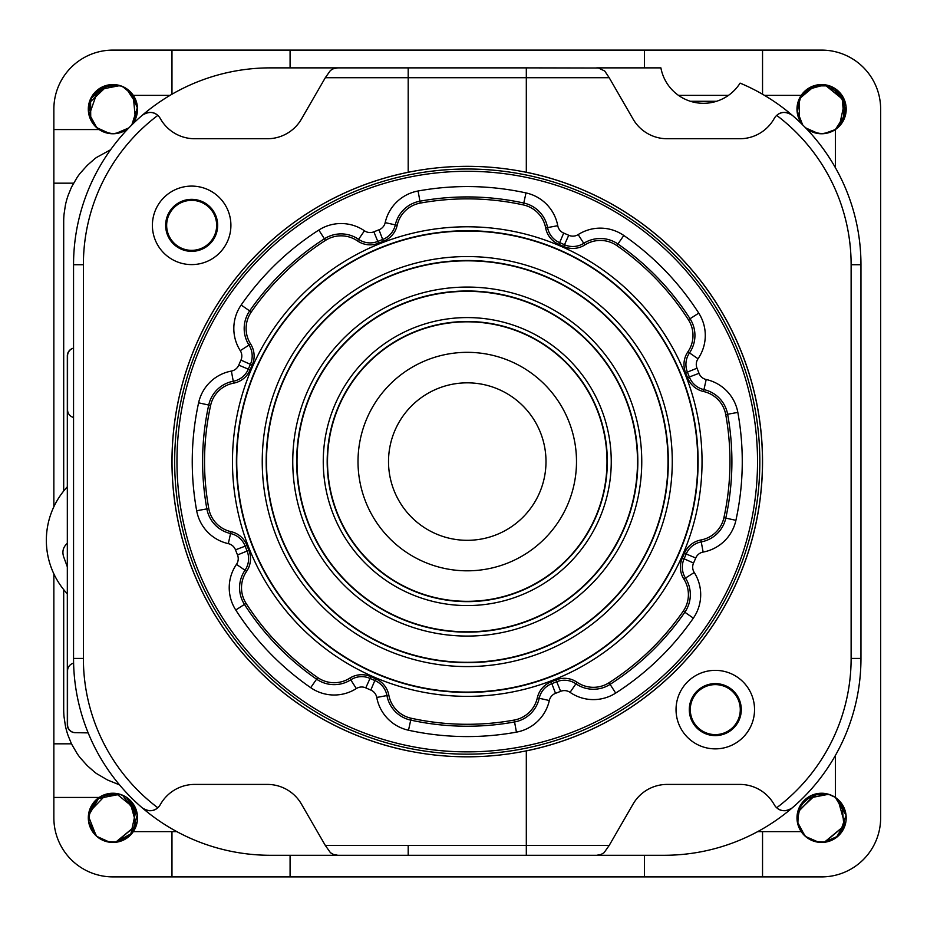 <?xml version="1.0" encoding="UTF-8"?>
<svg xmlns="http://www.w3.org/2000/svg" width="927" height="927" viewBox="0 0 927 927"><rect width="100%" height="100%" fill="white"/><g stroke="black" fill="none" stroke-linecap="round" stroke-linejoin="round"><path stroke-width="1.39" d="M716.525 101.286L690.43 101.286M93.279 832.666L98.077 837.475M115.469 842.319L132.225 833.095L137.312 814.671L122.526 795.192M114.658 793.292L106.651 794.045L88.888 812.515M88.876 823.13L90.742 828.518M117.208 842.064L130.858 834.682M131.472 801.681L127.984 798.39M118.494 793.871L111.275 793.292M98.529 797.88L94.195 801.878M89.108 824.08L90.162 827.208M130.626 834.926L136.142 809.711L116.037 793.431L111.402 793.28L119.073 794.022M109.432 793.477L102.364 795.609M100.313 796.699L95.214 800.743M93.395 802.852L89.571 810.059M88.598 821.612L90.406 827.776M91.68 830.279L97.231 836.803M108.783 842.098L112.909 842.446L121.669 840.835M116.06 842.249L136.42 825.111L129.293 799.48M120.058 794.288L102.909 795.354M108.088 793.709L99.131 797.452L88.378 815.98L96.199 835.899M106.141 841.496L116.895 842.122M115.029 842.353L122.155 840.65M131.611 833.837L135.69 827.151L136.964 823.014M137.381 815.273L135.991 809.294M135.284 807.591L130.464 800.592M120.916 794.566L105.052 794.52M88.32 818.715L89.977 826.768M90.614 828.24L95.145 834.868M103.465 840.557L112.909 842.446A24.612 24.612 0 0 1 99.131 797.452A24.612 24.612 0 0 1 133.303 831.623A24.612 24.612 0 0 1 112.909 842.446L105.852 841.415M110.267 793.373L104.253 794.81M95.006 800.963L90.313 808.124M90.278 808.182L88.668 822.017M90.522 828.031L94.948 834.648M103.384 840.534L111.089 842.376M113.511 842.434L120.753 841.16M129.513 836.003L135.446 827.73M135.724 808.611L131.599 801.832M122.283 795.088L114.96 793.315M114.311 793.269L105.701 794.312M95.771 800.186L92.48 804.126M89.965 808.97L88.586 814.161M90.046 826.942L94.16 833.767M102.329 840.059L109.768 842.249M130.174 835.378L133.963 830.592M135.423 827.788L133.187 803.894M90.614 828.251L93.442 832.886M95.481 835.204L100.023 838.808M101.113 839.433L109.282 842.179M135.388 827.846L137.184 821.867M136.223 809.955L133.152 803.848M131.194 801.368L126.929 797.614M126.443 797.29L119.977 794.265M113.778 793.245L106.732 794.022M98.25 798.077L92.781 803.697L89.282 810.998M91.136 806.397L88.714 813.361M89.096 824.033L96.628 836.293L109.757 842.249M133.778 830.882L137.057 822.573M137.393 820.314L137.509 817.197M137.497 816.733L136.825 812.04M136.686 811.473L132.874 803.442M132.642 803.141L129.687 799.827M116.756 793.535L108.61 793.616M127.462 837.684L132.41 832.852M133.743 830.951L136.86 823.489M137.173 813.686L126.234 797.15M117.358 793.639L108.378 793.651M98.876 797.637L89.062 811.774M88.725 822.33L96.35 836.038M115.585 842.295L136.443 825.053M137.3 814.578L129.247 799.445M119.954 794.265L97.567 798.599M801.959 832.666L806.757 837.475M824.173 842.307L838.159 836.038L845.714 822.724L842.458 830.882M845.528 812.145L835.957 797.869M839.306 834.926L846.073 815.297L835.378 797.452L831.206 795.192M823.338 793.292L815.331 794.045L797.568 812.515M797.556 823.13L799.422 828.518M807.208 797.88L802.886 801.855M799.885 806.247L797.765 811.693M797.405 822.365L798.842 827.208M824.671 793.431L820.082 793.28L827.753 794.022M818.112 793.477L811.044 795.609M808.993 796.699L803.894 800.743M802.075 802.852L798.251 810.059M800.36 830.279L805.911 836.803M817.463 842.098L821.589 842.446L830.349 840.835M824.74 842.249L845.1 825.111L837.973 799.48M828.738 794.288L812.527 794.96L800.244 805.598L797.266 821.577L804.879 835.899M814.821 841.496L825.575 842.122M823.709 842.353L830.835 840.65M840.291 833.837L844.37 827.151L845.644 823.014M846.061 815.273L844.671 809.294M843.964 807.591L839.144 800.592M829.595 794.566L813.732 794.52M797 818.715L798.657 826.768M799.294 828.24L803.825 834.868M812.145 840.557L821.589 842.446A24.612 24.612 0 0 1 804.196 800.441A24.612 24.612 0 0 1 845.123 825.042A24.612 24.612 0 0 1 821.589 842.446L814.532 841.415M830.407 794.868L824.763 793.442M818.947 793.373L813.211 794.706M803.686 800.963L798.993 808.124M798.958 808.182L797.347 822.017M799.201 828.031L802.573 833.454M812.064 840.534L819.746 842.376M822.191 842.434L829.433 841.16M838.193 836.003L844.126 827.73M844.404 808.611L840.279 801.832M830.963 795.088L823.639 793.315M822.991 793.269L814.381 794.312M804.451 800.186L801.16 804.126M798.645 808.97L797.266 814.161M798.726 826.942L802.84 833.767M811.009 840.059L819.028 842.307M838.854 835.378L842.643 830.592M844.103 827.788L841.867 803.894M799.294 828.251L802.122 832.886M804.161 835.204L808.703 838.808M809.792 839.433L817.962 842.179M836.189 837.649L845.864 821.867M844.903 809.955L835.609 797.614M835.123 797.29L828.657 794.265M822.458 793.245L815.412 794.022M806.93 798.077L798.356 809.746L797.834 824.23L805.54 836.49L818.831 842.295M836.745 837.232L842.388 830.998M845.366 811.473L841.554 803.442M841.322 803.141L838.367 799.827M825.436 793.535L817.29 793.616M836.142 837.684L841.09 832.852M842.423 830.951L845.54 823.489M845.853 813.686L836.652 798.379M826.038 793.639L817.058 793.651M816.768 793.709L797.741 811.774M797.405 822.33L801.206 831.623L757.695 831.623M824.265 842.295L845.123 825.053M845.98 814.578L837.927 799.445M828.634 794.265L806.247 798.599M824.045 133.639L835.378 129.548A24.612 24.612 0 0 1 821.589 133.766L830.349 132.155M836.687 128.598L845.714 114.044L842.458 122.202M845.528 103.465L831.206 86.512M823.338 84.612L815.331 85.365L799.248 98.853L799.422 119.838M825.887 133.384L835.378 129.548L845.841 113.349L841.426 94.589L824.845 84.774L806.247 89.919M836.027 129.096L839.538 126.002M840.105 92.955L836.664 89.71M827.174 85.191L819.955 84.612M807.208 89.201L802.875 93.198M800.36 121.599L802.666 124.878L797.405 113.65L798.842 118.529M824.671 84.751L820.082 84.6L827.753 85.342M818.112 84.797L811.044 86.929M808.993 88.019L803.894 92.063M802.075 94.172L798.251 101.379M797.278 112.932L799.086 119.096M817.463 133.418L825.575 133.442M841.635 123.442L846.05 106.408L837.973 90.8M828.738 85.608L813.28 86.002L801.09 95.551L797.023 110.475L802.666 124.878A24.612 24.612 0 0 1 801.206 95.377A24.612 24.612 0 0 1 838.993 91.761A24.612 24.612 0 0 1 835.378 129.548L845.424 115.272M814.821 132.816L821.589 133.766A24.612 24.612 0 0 1 805.644 127.903L818.437 133.569L811.009 131.379M823.709 133.673L830.835 131.97M840.291 125.157L844.37 118.471L845.644 114.334M846.061 106.593L844.671 100.614M843.964 98.911L839.144 91.912M829.595 85.887L813.721 85.84M797 110.035L798.657 118.088M802.122 124.206L798.726 118.262M812.145 131.877L821.589 133.766L814.532 132.735M839.306 126.246L844.821 101.043L824.752 84.751M818.947 84.693L812.933 86.13M803.686 92.283L798.993 99.444M798.958 99.502L797.347 113.337M799.201 119.351L802.573 124.774M812.064 131.854L819.746 133.697M822.191 133.755L829.433 132.48M838.193 127.323L844.126 119.05M844.404 99.931L840.279 93.152M830.963 86.408L823.639 84.635M822.991 84.589L814.381 85.632M804.451 91.506L801.16 95.446M798.645 100.29L797.266 105.481M838.854 126.698L842.643 121.912M844.103 119.108L841.855 95.191L844.903 101.275M804.161 126.524L808.703 130.128M809.792 130.753L817.962 133.5M836.189 128.969L845.864 113.187M839.874 92.688L835.609 88.934M835.123 88.61L828.657 85.585M822.458 84.566L815.412 85.342M806.93 89.398L801.206 95.377L764.485 95.377M799.816 97.717L797.394 104.681M797.776 115.354L802.666 124.878L797.255 112.827M836.745 128.552L842.388 122.318M845.366 102.793L841.554 94.763M841.322 94.461L838.367 91.147M825.436 84.855L817.347 84.925M836.142 129.004L840.847 124.485M842.423 122.271L845.54 114.809M845.853 105.006L834.914 88.471M826.038 84.96L817.058 84.971M816.768 85.029L801.206 95.377M824.265 133.615L831.948 131.483M93.279 123.986L99.131 129.548A24.612 24.612 0 0 1 95.516 91.761A24.612 24.612 0 0 1 133.303 95.377L122.526 86.512M115.4 133.639L128.865 127.903A24.612 24.612 0 0 1 112.909 133.766L121.669 132.155M170.012 95.377L133.303 95.377A24.612 24.612 0 0 1 131.843 124.878L137.034 114.044L133.778 122.202M114.658 84.612L106.651 85.365L90.568 98.853L90.742 119.838M98.529 89.201L94.218 93.163M116.049 84.751L111.402 84.6L119.073 85.342M109.432 84.797L102.364 86.929M100.313 88.019L95.214 92.063M93.395 94.172L89.571 101.379M88.598 112.932L90.406 119.096M91.68 121.599L96.871 127.822L88.575 112.827M108.783 133.418L116.895 133.442M116.06 133.569L128.865 127.903L115.585 133.615M130.522 91.97L137.497 108.192L131.843 124.878L137.451 107.312L129.293 90.8M120.058 85.608L103.847 86.281L91.564 96.918L88.586 112.897L96.199 127.219M106.141 132.816L112.909 133.766A24.612 24.612 0 0 1 99.131 129.548L53.859 129.548L53.859 109.166A59.061 59.061 0 0 1 112.909 50.104L171.97 50.104L171.97 94.241M115.029 133.673L122.155 131.97M131.611 125.157L135.69 118.471L136.964 114.334M137.381 106.593L135.991 100.614M135.284 98.911L130.464 91.912M120.916 85.887L105.041 85.852M88.32 110.035L89.977 118.088M93.442 124.206L90.614 119.571L95.145 126.188M103.465 131.877L112.909 133.766L105.852 132.735M121.727 86.188L116.084 84.763M110.267 84.693L104.531 86.026M95.006 92.283L90.313 99.444M90.278 99.502L88.668 113.337M90.522 119.351L93.894 124.774M103.384 131.854L111.066 133.697M113.511 133.755L120.753 132.48M133.963 121.912L135.446 119.05M135.724 99.931L131.599 93.152M122.283 86.408L114.96 84.635M114.311 84.589L105.701 85.632M95.771 91.506L92.48 95.446M89.965 100.29L88.586 105.481M90.046 118.262L94.16 125.087M102.329 131.379L109.768 133.569M135.423 119.108L133.187 95.214M95.481 126.524L100.023 130.128M101.113 130.753L109.282 133.5M133.708 122.318L131.843 124.878L137.184 113.187M131.194 92.688L126.929 88.934M126.443 88.61L119.977 85.585M113.778 84.566L106.732 85.342M98.204 89.432L89.108 115.377L96.64 127.625L109.757 133.569M132.642 94.461L129.687 91.147M116.756 84.855L108.61 84.936M133.743 122.271L136.86 114.809M137.173 105.006L126.234 88.471M117.358 84.96L108.378 84.971M108.088 85.029L89.062 103.094M88.725 113.65L96.35 127.358M136.744 115.272L131.843 124.878L136.443 116.373M137.3 105.898L129.247 90.765M119.954 85.585L97.567 89.919M119.166 132.955L125.006 130.591M137.184 105.099L134.739 97.81M133.303 95.377L128.61 90.209M108.274 84.994L102.306 86.953M99.548 88.494L94.751 92.561M92.77 95.029L89.282 102.318M827.846 132.955L833.686 130.591M845.864 105.099L843.419 97.81M841.797 95.11L837.29 90.209M816.954 84.994L810.986 86.953M808.228 88.494L803.431 92.561M827.846 841.635L833.686 839.271M836.328 837.544L845.424 823.952M845.864 813.779L843.419 806.49M841.797 803.79L837.29 798.889M816.954 793.674L810.986 795.633M808.228 797.174L803.431 801.241M801.449 803.709L797.962 810.998M119.166 841.635L125.006 839.271M127.648 837.544L133.303 831.623L171.97 831.623L171.97 876.896L112.909 876.896A59.061 59.061 0 0 1 53.859 817.834L53.859 797.452L99.131 797.452M137.184 813.779L134.739 806.49M133.117 803.79L128.61 798.889M108.274 793.674L102.306 795.633M99.548 797.174L94.751 801.241M88.575 821.507L96.86 836.49M644.427 855.285L644.427 876.896L290.081 876.896L290.081 855.285M762.539 94.241L762.539 50.104L821.589 50.104A59.061 59.061 0 0 1 880.65 109.166L880.65 817.834A59.061 59.061 0 0 1 821.589 876.896L762.539 876.896L762.539 831.623M835.378 797.452L835.378 755.493M835.378 167.66L835.378 129.548M290.081 67.868L290.081 50.104L644.427 50.104L644.427 67.868M71.53 743.825L53.859 743.825L53.859 797.452M53.859 129.548L53.859 183.175L73.778 183.175M176.814 831.623L171.97 831.623M678.518 95.377L728.437 95.377M53.859 183.175L53.859 506.768M53.859 573.871L53.859 743.825M290.081 50.104L171.97 50.104M762.539 50.104L644.427 50.104M644.427 876.896L762.539 876.896M171.97 876.896L290.081 876.896M715.296 670.36A39.247 39.247 0 0 0 681.299 729.236A39.247 39.247 0 0 0 749.283 729.236A39.247 39.247 0 0 0 715.296 670.36M715.296 683.616A26.002 26.002 0 0 0 689.294 709.607A26.002 26.002 0 0 0 715.296 735.609A26.002 26.002 0 0 0 741.287 709.607A26.002 26.002 0 0 0 715.296 683.616M191.657 186.095A39.247 39.247 0 0 0 157.66 244.971A39.247 39.247 0 0 0 225.643 244.971A39.247 39.247 0 0 0 191.657 186.095M191.657 199.351A26.002 26.002 0 0 0 165.655 225.354A26.002 26.002 0 0 0 191.657 251.344A26.002 26.002 0 0 0 217.66 225.354A26.002 26.002 0 0 0 191.657 199.351M526.316 172.295L526.316 67.868L598.448 67.995L604.717 71.02L609.19 77.706L526.316 77.706L526.316 172.26A295.284 295.284 0 0 1 526.316 750.893L526.316 845.447L609.19 845.447L633.06 804.103A39.374 39.374 0 0 1 667.15 784.416L739.804 784.416A39.374 39.374 0 0 1 773.906 804.103L774.312 804.821A11.808 11.808 0 0 0 776.699 807.753A187.011 187.011 0 0 0 851.125 658.425L851.125 264.716A187.011 187.011 0 0 0 776.699 115.4C780.928 111.518 786.096 111.472 792.237 115.261A196.86 196.86 0 0 1 860.963 264.716L860.963 658.425A196.86 196.86 0 0 1 792.237 807.88A11.808 11.808 0 0 1 778.564 809.097M609.19 77.706L633.06 119.05A39.374 39.374 0 0 0 667.15 138.737L739.804 138.737A39.374 39.374 0 0 0 773.906 119.05L774.312 118.332A11.808 11.808 0 0 1 777.046 115.11M778.564 114.044A11.808 11.808 0 0 1 792.237 115.261A196.86 196.86 0 0 0 740.094 83.117A43.302 43.302 0 0 1 660.893 67.868L596.687 67.868M408.193 172.295L408.193 77.706L526.316 77.706L526.316 67.868L408.193 67.868L408.193 77.706L408.193 67.868L270.394 67.868A196.86 196.86 0 0 0 142.271 115.261C148.401 111.472 153.581 111.518 157.799 115.4A187.011 187.011 0 0 0 83.384 264.716L83.384 658.425A187.011 187.011 0 0 0 157.799 807.753A11.808 11.808 0 0 0 160.186 804.821L160.603 804.103A39.374 39.374 0 0 1 194.705 784.416L267.347 784.416A39.374 39.374 0 0 1 301.449 804.103L325.319 845.447L408.193 845.447L408.193 855.285L270.394 855.285A196.86 196.86 0 0 1 73.546 658.425L73.546 264.716A196.86 196.86 0 0 1 142.271 115.261A11.808 11.808 0 0 1 155.945 114.044M408.193 750.858L408.193 750.893A295.284 295.284 0 0 1 408.193 172.26L408.193 77.706L325.319 77.706L301.449 119.05A39.374 39.374 0 0 1 267.347 138.737L194.705 138.737A39.374 39.374 0 0 1 160.603 119.05L160.186 118.332A11.808 11.808 0 0 0 157.463 115.11M337.822 67.868L333.5 68.679L330.452 70.44L325.319 77.706M337.822 855.285L333.5 854.474L330.452 852.713L325.319 845.447M526.316 750.858L526.316 845.447L408.193 845.447L408.193 855.285L526.316 855.285L526.316 845.447L526.316 855.285L664.114 855.285A196.86 196.86 0 0 0 792.237 807.88C786.096 811.681 780.928 811.635 776.699 807.753M155.945 809.097A11.808 11.808 0 0 1 142.271 807.88C148.401 811.681 153.581 811.635 157.799 807.753A11.808 11.808 0 0 1 157.463 808.043M609.19 845.447L604.056 852.713L601.009 854.474L596.687 855.285M388.529 460.151A78.737 78.737 0 0 1 465.134 382.863A78.737 78.737 0 0 1 545.991 460.638A78.737 78.737 0 0 1 467.011 540.314A78.737 78.737 0 0 1 388.529 460.151M358.031 459.595A109.247 109.247 0 0 0 520.151 557.162A109.247 109.247 0 0 0 523.581 367.973A109.247 109.247 0 0 0 358.031 459.595M463.071 692.052A230.522 230.522 0 0 1 269.745 342.712A230.522 230.522 0 0 1 668.946 349.954A230.522 230.522 0 0 1 463.071 692.052M463.604 662.284A200.742 200.742 0 0 1 295.25 358.065A200.742 200.742 0 0 1 642.898 364.369A200.742 200.742 0 0 1 463.604 662.284M464.16 631.797A170.244 170.244 0 0 1 321.391 373.79A170.244 170.244 0 0 1 616.212 379.143A170.244 170.244 0 0 1 464.16 631.797M464.717 601.299A139.745 139.745 0 0 1 347.521 389.514A139.745 139.745 0 0 1 589.526 393.905A139.745 139.745 0 0 1 464.717 601.299M683.245 611.136A28.957 28.957 0 0 0 683.871 579.097A22.294 22.294 0 0 1 682.342 558.019A235.713 235.713 0 0 0 684.416 553.234A22.294 22.294 0 0 1 700.893 539.989A28.957 28.957 0 0 0 723.906 517.695A262.712 262.712 0 0 0 725.737 414.601A28.957 28.957 0 0 0 703.523 391.507A22.294 22.294 0 0 1 687.533 377.683A235.713 235.713 0 0 0 685.621 372.828A22.294 22.294 0 0 1 687.904 351.808A28.957 28.957 0 0 0 688.413 319.78A262.712 262.712 0 0 0 616.814 245.585A28.957 28.957 0 0 0 584.786 244.96A22.294 22.294 0 0 1 563.697 246.489A235.713 235.713 0 0 0 558.911 244.404A22.294 22.294 0 0 1 545.667 227.938A28.957 28.957 0 0 0 523.373 204.925A262.712 262.712 0 0 0 420.279 203.094A28.957 28.957 0 0 0 397.185 225.296A22.294 22.294 0 0 1 383.361 241.287A235.713 235.713 0 0 0 378.506 243.198A22.294 22.294 0 0 1 357.486 240.927A28.957 28.957 0 0 0 325.458 240.406A262.712 262.712 0 0 0 251.263 312.017A28.957 28.957 0 0 0 250.638 344.044A22.294 22.294 0 0 1 252.167 365.134A235.713 235.713 0 0 0 250.093 369.919A22.294 22.294 0 0 1 233.616 383.164A28.957 28.957 0 0 0 210.603 405.458A262.712 262.712 0 0 0 208.772 508.552A28.957 28.957 0 0 0 230.974 531.646A22.294 22.294 0 0 1 246.976 545.47A235.713 235.713 0 0 0 248.876 550.325A22.294 22.294 0 0 1 246.605 571.333A28.957 28.957 0 0 0 246.084 603.373A262.712 262.712 0 0 0 317.694 677.567A28.957 28.957 0 0 0 349.722 678.193A22.294 22.294 0 0 1 370.812 676.664A235.713 235.713 0 0 0 375.597 678.738A22.294 22.294 0 0 1 388.842 695.215A28.957 28.957 0 0 0 411.136 718.228A262.712 262.712 0 0 0 514.23 720.059A28.957 28.957 0 0 0 537.324 697.846A22.294 22.294 0 0 1 551.148 681.855A235.713 235.713 0 0 0 556.003 679.943A22.294 22.294 0 0 1 577.011 682.226A28.957 28.957 0 0 0 609.051 682.736A262.712 262.712 0 0 0 683.245 611.136L684.833 612.237A30.892 30.892 0 0 0 685.493 578.066A20.359 20.359 0 0 1 684.103 558.807A237.648 237.648 0 0 0 686.2 553.987A20.359 20.359 0 0 1 701.241 541.889A30.892 30.892 0 0 0 725.795 518.112A264.647 264.647 0 0 0 727.637 414.253A30.892 30.892 0 0 0 703.952 389.618A20.359 20.359 0 0 1 689.34 376.999A237.648 237.648 0 0 0 687.417 372.098A20.359 20.359 0 0 1 689.503 352.909A30.892 30.892 0 0 0 690.047 318.737A264.647 264.647 0 0 0 617.915 243.998A30.892 30.892 0 0 0 583.743 243.326A20.359 20.359 0 0 1 564.485 244.728A237.648 237.648 0 0 0 559.665 242.631A20.359 20.359 0 0 1 547.567 227.578A30.892 30.892 0 0 0 523.79 203.036A264.647 264.647 0 0 0 419.931 201.194A30.892 30.892 0 0 0 395.308 224.879A20.359 20.359 0 0 1 382.677 239.49A237.648 237.648 0 0 0 377.776 241.414A20.359 20.359 0 0 1 358.587 239.328A30.892 30.892 0 0 0 324.415 238.784A264.647 264.647 0 0 0 249.676 310.916A30.892 30.892 0 0 0 249.004 345.087A20.359 20.359 0 0 1 250.406 364.346A237.648 237.648 0 0 0 248.309 369.166A20.359 20.359 0 0 1 233.268 381.264A30.892 30.892 0 0 0 208.714 405.041A264.647 264.647 0 0 0 206.872 508.888A30.892 30.892 0 0 0 230.556 533.523A20.359 20.359 0 0 1 245.168 546.154A237.648 237.648 0 0 0 247.092 551.044A20.359 20.359 0 0 1 245.006 570.244A30.892 30.892 0 0 0 244.461 604.416A264.647 264.647 0 0 0 316.594 679.155A30.892 30.892 0 0 0 350.765 679.815A20.359 20.359 0 0 1 370.024 678.425A237.648 237.648 0 0 0 374.844 680.522A20.359 20.359 0 0 1 386.941 695.563A30.892 30.892 0 0 0 410.719 720.117A264.647 264.647 0 0 0 514.578 721.959A30.892 30.892 0 0 0 539.201 698.274A20.359 20.359 0 0 1 551.832 683.663A237.648 237.648 0 0 0 556.721 681.739A20.359 20.359 0 0 1 575.922 683.813A30.892 30.892 0 0 0 610.093 684.369A264.647 264.647 0 0 0 684.833 612.237L693.35 618.135A275.006 275.006 0 0 1 615.679 693.083A41.252 41.252 0 0 1 570.059 692.353A10 10 0 0 0 560.626 691.333A248.007 248.007 0 0 1 555.516 693.338A10 10 0 0 0 549.317 700.522A41.252 41.252 0 0 1 516.42 732.145A275.006 275.006 0 0 1 408.506 730.233A41.252 41.252 0 0 1 376.756 697.452A10 10 0 0 0 370.812 690.059A248.007 248.007 0 0 1 365.783 687.869A10 10 0 0 0 356.327 688.564A41.252 41.252 0 0 1 310.696 687.672A275.006 275.006 0 0 1 235.748 610.001A41.252 41.252 0 0 1 236.478 564.381A10 10 0 0 0 237.497 554.949A248.007 248.007 0 0 1 235.481 549.838A10 10 0 0 0 228.309 543.639A41.252 41.252 0 0 1 196.675 510.742A275.006 275.006 0 0 1 198.598 402.828A41.252 41.252 0 0 1 231.379 371.078A10 10 0 0 0 238.76 365.134A248.007 248.007 0 0 1 240.95 360.105A10 10 0 0 0 240.267 350.649A41.252 41.252 0 0 1 241.159 305.018A275.006 275.006 0 0 1 318.818 230.058A41.252 41.252 0 0 1 364.45 230.788A10 10 0 0 0 373.882 231.82A248.007 248.007 0 0 1 378.992 229.803A10 10 0 0 0 385.192 222.631A41.252 41.252 0 0 1 418.077 190.997A275.006 275.006 0 0 1 526.003 192.92A41.252 41.252 0 0 1 557.753 225.701A10 10 0 0 0 563.697 233.083A248.007 248.007 0 0 1 568.726 235.273A10 10 0 0 0 578.181 234.589A41.252 41.252 0 0 1 623.813 235.481A275.006 275.006 0 0 1 698.761 313.141A41.252 41.252 0 0 1 698.031 358.772A10 10 0 0 0 697.011 368.204A248.007 248.007 0 0 1 699.016 373.314A10 10 0 0 0 706.2 379.514A41.252 41.252 0 0 1 737.834 412.399A275.006 275.006 0 0 1 735.911 520.325A41.252 41.252 0 0 1 703.129 552.075A10 10 0 0 0 695.737 558.008A248.007 248.007 0 0 1 693.547 563.048A10 10 0 0 0 694.242 572.504A41.252 41.252 0 0 1 693.35 618.135M174.716 456.269A292.584 292.584 0 0 0 500.209 752.295A292.584 292.584 0 0 0 751.171 390.916A292.584 292.584 0 0 0 174.716 456.269M360.951 191.46A290.278 290.278 0 0 0 286.478 688.703A290.278 290.278 0 0 0 754.335 504.566A290.278 290.278 0 0 0 360.951 191.46M575.377 736.305A295.25 295.25 0 0 0 433.998 168.204A295.25 295.25 0 0 0 172.063 456.211A295.25 295.25 0 0 0 575.377 736.305M690.291 709.607A25.006 25.006 0 0 1 727.788 687.961A25.006 25.006 0 0 1 727.788 731.264A25.006 25.006 0 0 1 690.291 709.607M166.651 225.354A25.006 25.006 0 0 1 204.16 203.697A25.006 25.006 0 0 1 204.16 246.999A25.006 25.006 0 0 1 166.651 225.354M88.158 732.875L75.296 732.654A7.879 7.879 0 0 1 67.567 724.787L67.567 670.824A7.879 7.879 0 0 1 73.604 663.164M73.546 417.451A7.879 7.879 0 0 1 67.567 409.815L67.567 355.852A7.879 7.879 0 0 1 73.546 348.204M110.603 149.745L96.466 157.497A78.772 78.772 0 0 0 94.89 158.656L87.323 165.307L80.081 173.361A78.772 78.772 0 0 0 77.092 177.509L72.051 186.153A78.772 78.772 0 0 0 71.136 188.019L68.192 195.226A78.772 78.772 0 0 0 65.4 205.157L64.021 214.38A78.772 78.772 0 0 0 63.696 221.414L63.696 491.009M63.696 589.63L63.696 709.607A78.772 78.772 0 0 0 64.021 716.641L65.411 725.934A78.772 78.772 0 0 0 68.123 735.621L71.147 743.025A78.772 78.772 0 0 0 72.051 744.868L77.092 753.512A78.772 78.772 0 0 0 80.081 757.66L87.323 765.714L94.89 772.365A78.772 78.772 0 0 0 96.443 773.512L107.486 779.966L119.537 784.891M67.323 543.315C63.245 546.93 62.005 551.356 63.581 556.582L67.323 566.849M67.323 486.814A78.737 78.737 -90 0 0 67.323 593.825M88.169 732.886L75.052 732.654A7.879 7.879 -90 0 1 67.323 724.787L67.323 355.852A7.879 7.879 -90 0 1 73.546 348.158M73.546 658.425L83.384 658.425M73.546 264.716L83.384 264.716M860.963 264.716L851.125 264.716M860.963 658.425L851.125 658.425M463.06 692.388A230.846 230.846 0 0 0 669.236 349.803A230.846 230.846 0 0 0 269.467 342.538A230.846 230.846 0 0 0 463.06 692.388M462.99 696.316A234.774 234.774 0 0 1 266.095 340.51A234.774 234.774 0 0 1 672.678 347.892A234.774 234.774 0 0 1 462.99 696.316M463.604 662.62A201.078 201.078 0 0 0 643.187 364.218A201.078 201.078 0 0 0 294.971 357.892A201.078 201.078 0 0 0 463.604 662.62M463.535 666.548A205.006 205.006 0 0 1 291.599 355.864A205.006 205.006 0 0 1 646.629 362.306A205.006 205.006 0 0 1 463.535 666.548M464.16 632.121A170.568 170.568 0 0 0 616.501 378.981A170.568 170.568 0 0 0 321.101 373.616A170.568 170.568 0 0 0 464.16 632.121M464.091 636.049A174.508 174.508 0 0 1 317.741 371.588A174.508 174.508 0 0 1 619.943 377.08A174.508 174.508 0 0 1 464.091 636.049M464.717 601.623A140.07 140.07 0 0 0 589.815 393.755A140.07 140.07 0 0 0 347.243 389.352A140.07 140.07 0 0 0 464.717 601.623M464.636 605.551A144.009 144.009 0 0 1 343.871 387.324A144.009 144.009 0 0 1 593.245 391.843A144.009 144.009 0 0 1 464.636 605.551M683.871 579.097L694.242 572.504M725.737 414.601L737.834 412.399M723.906 517.695L735.911 520.325M688.413 319.78L698.761 313.141M687.904 351.808L698.031 358.772M252.167 365.134L240.95 360.105M250.638 344.044L240.267 350.649M246.605 571.333L236.478 564.381M248.876 550.325L237.497 554.949M578.181 234.589L584.786 244.96M623.813 235.481L616.814 245.585M568.726 235.273L563.697 246.489M418.077 190.997L420.279 203.094M526.003 192.92L523.373 204.925M364.45 230.788L357.486 240.927M373.882 231.82L378.506 243.198M318.818 230.058L325.458 240.406M198.598 402.828L210.603 405.458M208.772 508.552L196.675 510.742M231.379 371.078L233.616 383.164M230.974 531.646L228.309 543.639M238.76 365.134L250.093 369.919M246.976 545.47L235.481 549.838M241.159 305.018L251.263 312.017M246.084 603.373L235.748 610.001M317.694 677.567L310.696 687.672M349.722 678.193L356.327 688.564M370.812 676.664L365.783 687.869M378.992 229.803L383.361 241.287M375.597 678.738L370.812 690.059M385.192 222.631L397.185 225.296M388.842 695.215L376.756 697.452M411.136 718.228L408.506 730.233M514.23 720.059L516.42 732.145M557.753 225.701L545.667 227.938M537.324 697.846L549.317 700.522M563.697 233.083L558.911 244.404M551.148 681.855L555.516 693.338M556.003 679.943L560.626 691.333M577.011 682.226L570.059 692.353M609.051 682.736L615.679 693.083M697.011 368.204L685.621 372.828M682.342 558.019L693.547 563.048M699.016 373.314L687.533 377.683M684.416 553.234L695.737 558.008M706.2 379.514L703.523 391.507M700.893 539.989L703.129 552.075"/></g></svg>
